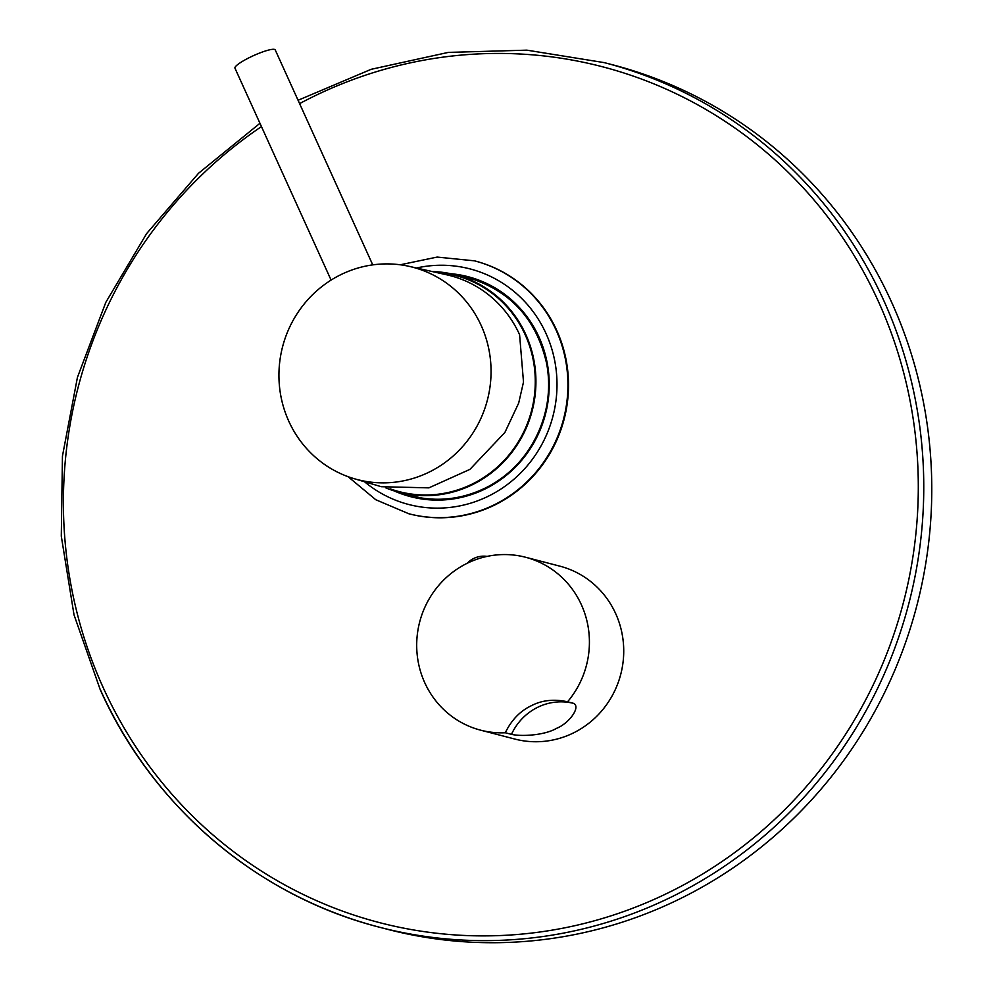 <?xml version="1.0" encoding="UTF-8"?>
<svg xmlns="http://www.w3.org/2000/svg" width="992" height="992" viewBox="0 0 992 992"><rect width="100%" height="100%" fill="white"/><g stroke="black" fill="none" stroke-linecap="round" stroke-linejoin="round"><path stroke-width="1.49" d="M519.585 334.651L523.503 382.019L518.692 403.062L504.878 432.487L469.935 469.365L428.891 487.853L381.325 486.712L354.169 478.69A109.728 105.822 -75.4 0 0 465.05 443.734A109.728 105.822 -75.4 0 0 481.194 325.537A109.728 105.822 104.6 0 0 409.312 266.389L446.859 274.834A110.992 107.037 104.6 0 1 519.585 334.651M409.312 266.389A109.728 105.822 104.6 0 0 302.771 305.734A109.728 105.822 104.6 0 0 288.796 421.24A109.728 105.822 -75.4 0 0 354.169 478.69M331.092 280.091L234.955 68.175A22.109 3.757 -24.4 0 1 249.426 57.573A22.109 3.757 -24.4 0 1 275.23 49.91L372.744 264.876M432.128 271.523A112.344 108.339 104.6 0 1 455.576 274.846A112.344 108.339 104.6 0 1 535.531 371.988A112.344 108.339 104.6 0 1 473.072 484.381A112.344 108.339 104.6 0 1 399.094 492.305A112.344 108.339 104.6 0 1 385.938 487.94M435.86 272.366A111.674 107.682 104.6 0 1 533.572 361.931A111.674 107.682 104.6 0 1 472.8 483.786A111.674 107.682 104.6 0 1 390.092 488.808M573.736 732.79A89.33 86.155 104.6 0 1 514.91 739.077L480.587 730.162A89.33 86.155 104.6 0 1 417.012 652.91A89.33 86.155 104.6 0 1 466.674 563.53A89.33 86.155 -75.4 0 1 525.5 557.231L559.823 566.147A89.33 86.155 -75.4 0 1 623.41 643.411A89.33 86.155 -75.4 0 1 573.736 732.79M556.574 728.326C544.806 735.32 521.631 736.696 511.463 734.353A55.837 53.841 104.6 0 1 573.723 703.39C581.014 707.172 568.825 723.565 556.574 728.326M525.5 557.231A89.33 86.155 -75.4 0 1 567.548 701.79C553.995 698.839 541.868 700.178 531.142 705.808C520.068 711.09 511.45 720.08 505.288 732.753L511.463 734.353M505.288 732.753A89.33 86.155 104.6 0 1 480.587 730.162M567.548 701.79L573.723 703.39M474.486 260.834L475.056 260.983A130.646 125.996 104.6 0 1 568.044 373.972A130.646 125.996 104.6 0 1 495.392 504.68A130.646 125.996 104.6 0 1 409.361 513.893L408.791 513.744A130.646 125.996 -75.4 0 0 494.822 504.531A130.646 125.996 -75.4 0 0 567.461 373.823A130.646 125.996 -75.4 0 0 474.486 260.834L437.162 257.077L400.26 264.777M891.622 302.238A446.673 430.751 104.6 0 1 830.354 777.951A446.673 430.751 104.6 0 1 387.711 929.368L379.713 927.284A446.673 430.751 -75.4 0 0 822.343 775.868A446.673 430.751 -75.4 0 0 883.612 300.154A446.673 430.751 -75.4 0 0 604.289 62.632L612.287 64.716A446.673 430.751 -75.4 0 1 891.622 302.238M261.454 126.592A442.209 426.436 -75.4 0 0 103.156 687.518A442.209 426.436 -75.4 0 0 670.865 891.51A442.209 426.436 -75.4 0 0 878.552 301.804A442.209 426.436 -75.4 0 0 299.596 103.614M100.378 689.762A446.673 430.751 -75.4 0 0 379.713 927.284C257.858 896.384 152.632 806.893 100.229 689.663L74.016 614.829L61.293 536.139L62.446 456.122L77.438 377.357L105.797 302.386L146.605 233.616L198.549 173.265L259.954 123.293M410.564 495.281A112.79 108.76 -75.4 0 0 415.536 496.942L410.564 495.281M472.204 278.789A112.79 108.76 -75.4 0 0 467.046 277.822L472.204 278.789M401.983 493.049A112.79 108.76 -75.4 0 0 411.221 495.913A112.79 108.76 -75.4 0 0 485.497 487.965A112.79 108.76 -75.4 0 0 548.204 375.125A112.79 108.76 -75.4 0 0 467.926 277.586A112.79 108.76 -75.4 0 0 458.465 275.59M394.159 490.891A113.683 109.628 -75.4 0 0 485.621 488.709A113.683 109.628 -75.4 0 0 547.72 365.949A113.683 109.628 -75.4 0 0 450.566 273.668M364.498 481.74A121.718 117.378 -75.4 0 0 488.895 495.926A121.718 117.378 -75.4 0 0 551.205 347.002A121.718 117.378 -75.4 0 0 416.466 268.001M399.094 492.305L420.695 497.91M455.576 274.846L477.177 280.451M487.109 556.4A22.766 22.766 0 0 0 467.22 563.27M298.071 100.266L371.182 69.304L448.297 52.402L526.864 50.158L604.289 62.632M467.926 277.586C510.037 290.358 536.213 318.779 546.48 362.874C556.847 412.064 530.199 466.674 485.46 487.965C461.454 499.596 436.716 502.237 411.221 495.913M348.068 476.681L375.782 499.732L408.791 513.744"/></g></svg>
